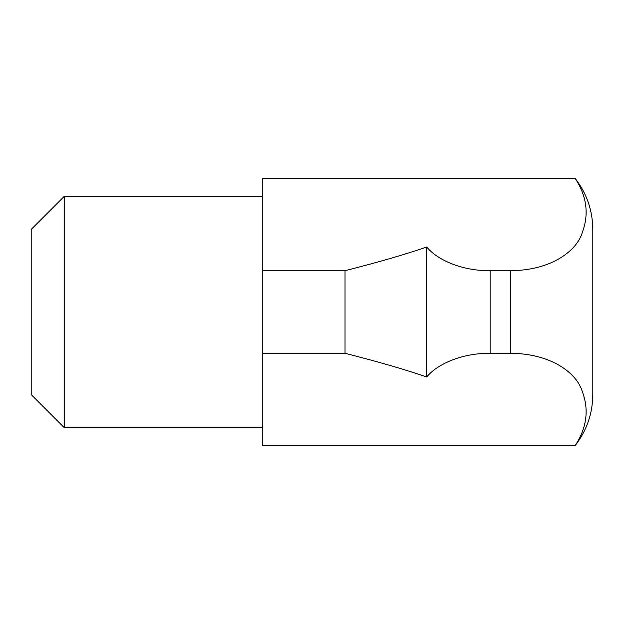 <?xml version="1.0" encoding="UTF-8"?>
<svg xmlns="http://www.w3.org/2000/svg" width="624" height="624" viewBox="0 0 624 624"><rect width="100%" height="100%" fill="white"/><g stroke="black" fill="none" stroke-linecap="round" stroke-linejoin="round"><path stroke-width="0.94" d="M345.033 270.707L262.447 270.707L262.447 178.37L575.141 178.37C586.716 196.022 589.142 213.931 582.426 232.105C577.216 250.583 551.46 270.559 510.214 270.707L490.183 270.707C461.276 270.995 436.621 259.42 426.722 246.964C406.411 254.093 379.181 262.002 345.033 270.707L345.033 353.293C379.181 361.998 406.411 369.907 426.722 377.036C436.621 364.58 461.276 353.005 490.183 353.293L510.214 353.293C551.46 353.441 577.216 373.417 582.426 391.895C589.142 410.069 586.716 427.978 575.141 445.63L262.447 445.63L262.447 353.293L345.033 353.293M262.447 270.707L262.447 353.293M64.233 196.373L64.233 427.627L31.2 394.586L31.2 229.414L64.233 196.373L262.447 196.373M575.141 178.37C586.739 193.409 592.628 210.421 592.8 229.414L592.8 394.586C592.628 413.579 586.739 430.591 575.141 445.63M426.722 246.964L426.722 377.036M510.214 270.707L510.214 353.293M490.183 270.707L490.183 353.293M262.447 427.627L64.233 427.627"/></g></svg>
